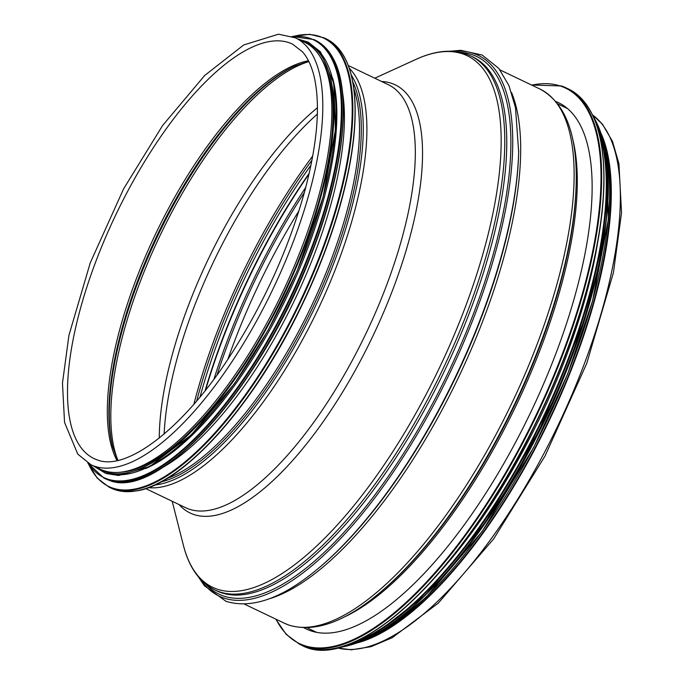 <?xml version="1.0" encoding="UTF-8"?>
<svg xmlns="http://www.w3.org/2000/svg" width="684" height="684" viewBox="0 0 684 684"><rect width="100%" height="100%" fill="white"/><g stroke="black" fill="none" stroke-linecap="round" stroke-linejoin="round"><path stroke-width="1.03" d="M601.321 133.978A296.095 110.329 115.6 0 1 548.756 421.549A296.095 110.329 115.6 0 1 357.681 642.798M295.462 37.859L304.525 42.203A236.673 88.193 115.6 0 1 283.963 289.306A236.673 88.193 115.6 0 1 103.489 470.524A236.673 88.193 115.6 0 1 100.103 469.121L91.04 464.787L77.771 454.133L64.552 422.43L62.466 383.134L68.947 335.305L90.254 262.844L123.565 188.912L162.595 125.531L204.73 75.437L243.709 44.956L278.516 34.2L295.462 37.859A236.673 88.193 115.6 0 1 274.9 284.971A236.673 88.193 115.6 0 1 94.426 466.18A236.673 88.193 115.6 0 1 91.04 464.787M604.545 145.341A294.907 109.885 115.6 0 1 548.363 421.344A294.907 109.885 115.6 0 1 368.573 638.181M555.895 101.531A291.812 108.739 115.6 0 1 558.443 102.651A291.812 108.739 115.6 0 1 530.485 412.803A291.812 108.739 115.6 0 1 306.389 629.032A291.812 108.739 115.6 0 1 303.927 627.75M597.474 243.684A294.907 109.885 115.6 0 1 440.727 571.029M162.86 467.352A235.484 87.749 -64.4 0 0 294.701 299.891A235.484 87.749 -64.4 0 0 342.496 92.195M145.607 468.557A235.484 87.749 -64.4 0 0 287.126 296.283A235.484 87.749 -64.4 0 0 332.621 78.01M120.384 472.242A235.484 87.749 -64.4 0 0 283.347 294.462A235.484 87.749 -64.4 0 0 319.676 56.045M592.558 114.972A296.095 110.329 115.6 0 1 557.811 425.884A296.095 110.329 115.6 0 1 337.383 647.885M227.934 359.126A294.907 109.885 115.6 0 1 298.976 210.757M217.102 374.755A297.454 110.834 115.6 0 1 304.371 192.512M213.981 379.039A299.173 111.475 115.6 0 1 305.748 187.399M205.627 389.983A299.173 111.475 115.6 0 1 309.031 174.027M205.132 390.615A297.454 110.834 115.6 0 1 309.211 173.24M200.01 396.951A294.907 109.885 115.6 0 1 310.938 165.289M196.693 400.918A294.907 109.885 115.6 0 1 311.955 160.21M193.897 404.176A293.838 109.491 115.6 0 1 312.733 155.995M164.134 434.049A236.536 88.142 115.6 0 1 317.35 114.074M159.261 438.076A233.338 86.945 115.6 0 1 317.427 107.747M117.947 460.358A233.338 86.945 115.6 0 1 160.099 235.45A233.338 86.945 115.6 0 1 308.886 61.594M112.766 447.208A232.278 86.552 115.6 0 1 158.329 234.603A232.278 86.552 115.6 0 1 295.394 65.801M117.622 460.435L112.552 446.387A230.833 86.013 115.6 0 1 157.628 234.261A230.833 86.013 115.6 0 1 294.616 66.151L308.74 61.303M117.007 460.563A229.773 85.62 115.6 0 1 155.858 233.415A229.773 85.62 115.6 0 1 308.458 60.739M97.308 459.922A229.773 85.62 115.6 0 1 94.024 458.562A229.773 85.62 115.6 0 1 116.032 214.348A229.773 85.62 115.6 0 1 292.487 44.084L302.55 51.873C307.868 57.935 311.818 66.57 314.409 77.762C320.522 106.063 317.308 143.82 304.773 191.033C289.024 247.617 264.648 301.755 231.662 353.448C183.987 428.603 126.061 472.003 97.008 459.793L94.024 458.562M572.38 137.877A290.384 108.2 115.6 0 1 515.967 405.851A290.384 108.2 115.6 0 1 342.573 617.806M576.193 183.184L576.142 185.202A291.495 108.619 115.6 0 1 381.809 591.07L380.261 592.37C345.104 622.021 314.631 632.922 288.853 625.073L284.193 623.15A296.095 110.329 115.6 0 0 288.426 624.902A296.095 110.329 115.6 0 0 514.206 398.191A296.095 110.329 115.6 0 0 539.941 89.04C565.215 102.677 577.305 134.055 576.193 183.184L576.193 183.184A293.872 109.508 115.6 0 1 380.261 592.37M511.555 92.554A296.095 110.329 115.6 0 1 458.143 378.166A296.095 110.329 115.6 0 1 269.128 598.833M450.029 51.215L460.751 50.308L482.152 55.036L498.816 68.426L508.922 85.577L515.479 107.576L518.669 152.036A298.087 111.073 115.6 0 1 319.924 567.087L318.812 568.019C282.971 598.192 252.045 609.299 226.028 601.321L204.371 585.743L198.351 576.817M518.703 150.583A299.806 111.714 115.6 0 1 318.812 568.019M452.859 51.317A299.806 111.714 115.6 0 1 465.479 338.144A299.806 111.714 115.6 0 1 223.446 597.901A299.806 111.714 115.6 0 1 200.207 578.963M460.058 52.283A298.087 111.073 115.6 0 1 459.751 347.344A298.087 111.073 115.6 0 1 223.258 595.901A298.087 111.073 115.6 0 1 205.474 583.965M221.06 592.643A296.095 110.329 115.6 0 1 216.819 590.899L214.827 589.941A296.095 110.329 115.6 0 0 219.068 591.686A296.095 110.329 115.6 0 0 444.848 364.982A296.095 110.329 115.6 0 0 470.583 55.831L472.576 56.781A296.095 110.329 115.6 0 1 446.84 365.931A296.095 110.329 115.6 0 1 221.06 592.643M374.772 78.207L415.71 59.499A294.676 109.799 115.6 0 1 465.376 306.919A294.676 109.799 115.6 0 1 216.828 589.044A294.676 109.799 115.6 0 1 183.286 544.891C188.869 567.164 199.386 582.178 214.827 589.941M381.612 81.481A237.374 88.45 115.6 0 1 382.057 315.94A237.374 88.45 115.6 0 1 193.504 514.394A237.374 88.45 115.6 0 1 179.037 504.544M348.327 65.544L388.238 84.654A234.535 87.39 115.6 0 1 367.855 329.534A234.535 87.39 115.6 0 1 189.015 509.101A234.535 87.39 115.6 0 1 185.655 507.716L145.76 488.615M349.31 68.28A234.535 87.39 115.6 0 1 317.35 310.741A234.535 87.39 115.6 0 1 148.496 487.658M351.294 75.052A233.116 86.859 115.6 0 1 314.033 309.151A233.116 86.859 115.6 0 1 155.02 484.965M352.782 81.798A231.671 86.329 115.6 0 1 312.357 308.356A231.671 86.329 115.6 0 1 161.202 481.887M353.893 88.869A230.961 86.064 115.6 0 1 310.698 307.569A230.961 86.064 115.6 0 1 167.409 478.321M531.801 85.141A307.988 114.767 115.6 0 1 561.017 86.235A307.988 114.767 115.6 0 1 519.447 447.943A307.988 114.767 115.6 0 1 276.054 619.259M561.615 85.996A308.467 114.938 115.6 0 1 566.036 87.817A308.467 114.938 115.6 0 1 536.487 415.675A308.467 114.938 115.6 0 1 299.592 644.251L286.177 634.367L275.746 619.114M531.502 84.996L561.573 85.979L568.242 88.877A308.467 114.938 115.6 0 1 538.693 416.727A308.467 114.938 115.6 0 1 301.806 645.303L299.592 644.251M597.773 129.037A308.014 114.775 115.6 0 1 538.941 416.847A308.014 114.775 115.6 0 1 351.61 643.131M598.611 131.508A302.037 112.544 115.6 0 1 542.489 418.548A302.037 112.544 115.6 0 1 354.055 642.233M596.2 123.778A302.516 112.723 115.6 0 1 543.045 418.813A302.516 112.723 115.6 0 1 346.523 645.2M593.447 116.878A302.516 112.723 115.6 0 1 544.276 419.403A302.516 112.723 115.6 0 1 339.418 647.38M601.467 134.833A302.089 112.561 115.6 0 1 544.532 419.523A302.089 112.561 115.6 0 1 358.442 642.379M602.424 246.967A296.565 110.509 115.6 0 1 446.378 572.833M605.426 150.206A296.565 110.509 115.6 0 1 547.02 420.72A296.565 110.509 115.6 0 1 372.9 635.821M154.105 485.221A248.566 92.622 -64.4 0 0 302.679 303.722A248.566 92.622 -64.4 0 0 350.926 74.18M114.75 489.616A249.044 92.802 -64.4 0 0 304.654 298.934A249.044 92.802 -64.4 0 0 326.302 38.902C349.763 51.497 358.912 84.517 353.739 137.971C347.421 192.384 328.688 251.148 297.549 314.281C250.925 408.647 182.944 483.622 137.142 490.83L125.89 491.702L114.792 489.633L111.184 488.154A249.044 92.802 -64.4 0 0 114.75 489.616M111.184 488.154L108.978 487.094A249.044 92.802 -64.4 0 0 112.544 488.564A249.044 92.802 -64.4 0 0 302.448 297.873A249.044 92.802 -64.4 0 0 324.088 37.851L309.698 34.311L293.103 36.32M88.929 464.778A248.591 92.631 -64.4 0 0 112.33 487.957A248.591 92.631 -64.4 0 0 316.658 263.733A248.591 92.631 -64.4 0 0 294.137 36.226M147.094 475.825A242.623 90.408 -64.4 0 0 292.119 298.66A242.623 90.408 -64.4 0 0 339.213 74.607M108.67 480.117A243.094 90.587 -64.4 0 0 294.043 293.992A243.094 90.587 -64.4 0 0 315.17 40.168C322.694 43.793 328.773 50.026 333.407 58.858C352.705 94.033 343.479 173.471 310.716 256.021C260.929 387.366 158.107 501.979 108.713 480.134L105.191 478.689A243.094 90.587 -64.4 0 0 108.67 480.117M105.191 478.689L103.959 478.099A243.094 90.587 -64.4 0 0 107.439 479.527A243.094 90.587 -64.4 0 0 292.812 293.402A243.094 90.587 -64.4 0 0 313.939 39.578L292.042 36.432M88.176 463.248A242.666 90.425 -64.4 0 0 107.226 478.945A242.666 90.425 -64.4 0 0 303.328 268.231A242.666 90.425 -64.4 0 0 292.47 36.594M107.174 472.815A237.151 88.364 -64.4 0 0 288.631 289.896A237.151 88.364 -64.4 0 0 307.612 43.169M96.948 467.617A237.151 88.364 -64.4 0 0 105.182 471.857A237.151 88.364 -64.4 0 0 289.161 283.467A237.151 88.364 -64.4 0 0 301.37 40.689M592.524 114.895L602.527 124.308L612.531 141.494L618.934 163.698L621.534 212.81L613.42 272.677L586.727 363.478L544.968 456.142L493.6 538.975L438.273 603.143L392.248 637.685L370.959 646.696L351.311 649.8L337.298 647.91M307.005 627.75L316.692 632.384M557.828 103.934L567.515 108.576M244.231 604.023L284.193 623.15M499.987 69.905L539.941 89.04M415.71 59.499C436.563 49.889 454.851 48.667 470.583 55.831M172.197 501.269L183.286 544.891M568.242 88.877C597.474 104.566 608.734 145.889 602.04 212.844C594.011 279.987 570.841 352.38 532.52 430.022C462.35 573.149 354.278 674.484 301.806 645.303M593.242 116.434L594.584 118.657L605.443 150.275L608.35 182.32L606.349 219.923L598.09 268.547L583.768 321.155L539.411 430.065L485.281 522.448L425.602 595.012L372.566 636L341.205 647.201L338.948 647.509M603.981 143.358L606.597 154.088L608.401 219.196L592.541 300.986L567.566 374.233L533.734 447.37L482.092 531.511L426.32 597.004L395.557 622.662L366.65 638.993M326.302 38.902L324.088 37.851M88.356 463.906L97.205 478.099L108.978 487.094M315.17 40.168L313.939 39.578M87.783 463.017L103.959 478.099M93.392 465.915L105.789 473.456L118.597 475.5L149.787 466.479L191.435 434.699L234.578 383.476L268.154 330.192L297.001 271.394L323.096 197.112L335.416 129.883L333.758 83.286L320.548 51.933L308.33 42.177L297.822 38.988"/></g></svg>
